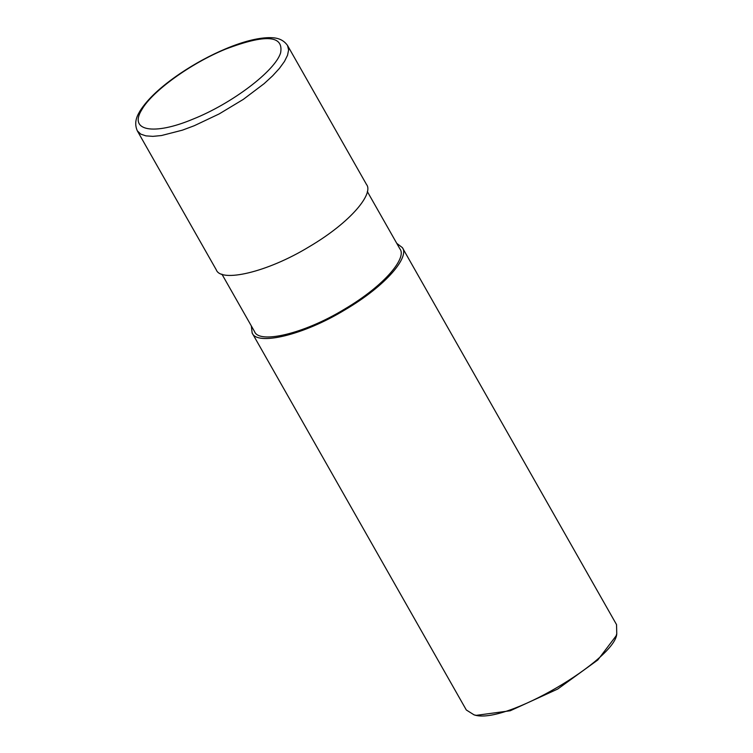 <?xml version="1.0" encoding="UTF-8"?>
<svg xmlns="http://www.w3.org/2000/svg" width="753" height="753" viewBox="0 0 753 753"><rect width="100%" height="100%" fill="white"/><g stroke="black" fill="none" stroke-linecap="round" stroke-linejoin="round"><path stroke-width="1.13" d="M287.533 45.481L288.606 49.933L287.542 55.251L284.455 61.464L279.429 68.391L272.595 75.855L264.134 83.649L243.313 99.377L219.179 113.919L194.321 125.695L182.461 130.137L161.453 135.54L152.878 136.359L145.903 135.869L140.717 134.1L137.31 130.824L216.299 269.875C220.902 282.799 266.995 272.473 309.163 246.758C351.924 221.551 373.733 193.276 366.532 184.532L287.533 45.481C281.782 37.33 273.151 37.697 268.548 37.65C256.999 37.998 242.843 41.66 226.088 48.634L225.636 49.114C190.801 63.318 152.087 91.282 141.828 109.665C128.387 130.975 153.659 135.662 192.966 119.134C231.726 103.745 275.033 71.027 280.596 52.926C283.862 35.222 265.545 33.96 225.636 49.114M221.909 274.148L254.542 331.584C258.994 344.093 303.61 334.106 344.422 309.21C385.828 284.803 406.931 257.441 399.956 248.979L367.323 191.535M251.342 325.955L252.133 332.958C256.735 345.872 302.828 335.556 344.996 309.831C387.757 284.625 409.566 256.349 402.356 247.615L396.756 243.341M252.133 332.958L466.314 709.985L474.089 714.87C504.887 725.572 615.794 658.903 616.754 633.819L616.547 624.642L402.356 247.615M474.089 714.87L476.254 715.35L510.223 710.766L557.738 689.023L597.816 659.967L616.067 635.927L616.754 633.819M137.31 130.824C133.262 121.638 138.015 114.531 140.067 110.879C147.607 99.02 160.897 86.614 179.958 73.653C194.801 63.657 210.181 55.317 226.088 48.634"/></g></svg>

